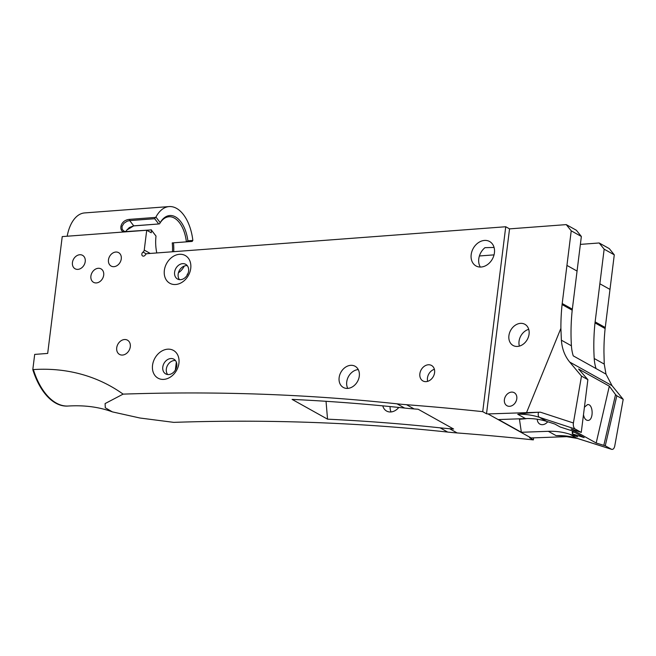 <?xml version="1.0" encoding="UTF-8"?>
<svg xmlns="http://www.w3.org/2000/svg" width="656" height="656" viewBox="0 0 656 656"><rect width="100%" height="100%" fill="white"/><g stroke="black" fill="none" stroke-linecap="round" stroke-linejoin="round"><path stroke-width="0.98" d="M447.687 432.074A466.244 365.105 -60.9 0 0 457.175 432.944L449.581 428.704A466.244 365.105 119.1 0 1 440.086 427.835L447.687 432.074A2802.055 2194.254 -60.9 0 0 173.766 422.366L139.925 418.011L112.373 411.878L105.288 407.778L105.099 403.571L123.115 394.125A2802.055 2194.254 119.1 0 1 397.036 403.825L404.637 408.065A466.244 365.105 -60.9 0 0 414.125 408.934L406.531 404.703A3855.911 3019.519 119.1 0 1 482.718 411.656L505.743 226.746L147.124 253.675A2.329 1.829 119.1 0 0 145.312 254.913A2.329 1.829 119.1 0 1 142.631 255.963A2.329 1.829 119.1 0 1 141.827 254.126A2.329 1.829 119.1 0 1 143.041 252.084L146.329 253.921M449.581 428.704A3855.911 3019.519 119.1 0 1 453.616 429.024L418.167 409.246A3855.911 3019.519 -60.9 0 0 414.125 408.934M494.05 254.872L479.397 255.971M175.341 370.091L176.341 362.096M326.04 401.308L327.541 419.168A2802.055 2194.254 119.1 0 1 440.086 427.835M398.799 407.45A11.652 9.127 119.1 0 1 386.589 411.05A11.652 9.127 119.1 0 1 382.809 405.859M533.615 437.847L533.361 439.897L529.564 437.782A3855.911 3019.519 119.1 0 1 531.081 437.946L488.031 413.936A3855.911 3019.519 -60.9 0 0 486.514 413.772L482.718 411.656M533.361 439.897A3855.911 3019.519 -60.9 0 0 457.175 432.944M406.531 404.703A466.244 365.105 119.1 0 1 397.036 403.825M404.637 408.065A2802.055 2194.254 -60.9 0 0 292.092 399.389L327.541 419.168M494.083 247.451L484.964 247.673A13.989 10.955 -60.9 0 0 478.773 258.841A13.989 10.955 -60.9 0 0 480.348 267.058M347.77 388.393A12.12 9.496 119.1 0 1 348.525 376.478A12.12 9.496 119.1 0 1 358.266 369.574M179.473 279.645A8.413 6.593 119.1 0 1 178.153 274.167A8.413 6.593 119.1 0 1 187.272 265.655M167.657 374.527A8.413 6.593 119.1 0 1 166.329 369.049A8.413 6.593 119.1 0 1 175.455 360.546M434.387 369.295A8.856 6.937 -60.9 0 0 427.458 377.987A8.856 6.937 -60.9 0 0 427.663 381.349M68.585 406.007A63.566 35.112 -94.3 0 1 68.396 406.015A63.566 35.112 -94.3 0 1 33.382 369.582A213.495 167.182 119.1 0 1 123.115 394.125M150.257 253.446L144.246 250.092A2.329 1.829 119.1 0 1 143.041 252.084M144.246 250.092L146.714 230.256L62.23 236.595L47.683 353.428L34.694 354.404L32.8 369.623L33.382 369.582M164.353 270.395A15.875 12.431 -60.9 0 0 182.516 281.982A15.875 12.431 -60.9 0 0 185.771 255.832A15.875 12.431 -60.9 0 0 164.353 270.395M108.478 259.833A7.692 6.027 119.1 0 1 118.613 252.634A7.692 6.027 119.1 0 1 120.097 262.367A7.692 6.027 119.1 0 1 111.003 266A7.692 6.027 119.1 0 1 108.478 259.833M72.439 262.539A7.692 6.027 119.1 0 1 82.574 255.34A7.692 6.027 119.1 0 1 84.05 265.073A7.692 6.027 119.1 0 1 74.964 268.706A7.692 6.027 119.1 0 1 72.439 262.539M103.697 275.126A7.692 6.027 119.1 0 1 93.488 282.293A7.692 6.027 119.1 0 1 92.037 272.675A7.692 6.027 119.1 0 1 100.983 268.853A7.692 6.027 119.1 0 1 103.697 275.126M359.291 376.109A12.12 9.496 119.1 0 1 343.309 387.45A12.12 9.496 119.1 0 1 340.923 372.239A12.12 9.496 119.1 0 1 355.126 366.278A12.12 9.496 119.1 0 1 359.291 376.109M471.18 254.602A13.989 10.955 119.1 0 1 489.614 241.515A13.989 10.955 119.1 0 1 492.369 259.063A13.989 10.955 119.1 0 1 475.994 265.942A13.989 10.955 119.1 0 1 471.18 254.602M419.865 373.756A8.856 6.937 119.1 0 1 431.541 365.466A8.856 6.937 119.1 0 1 433.288 376.577A8.856 6.937 119.1 0 1 422.915 380.939A8.856 6.937 119.1 0 1 419.865 373.756M152.536 365.277A15.875 12.431 -60.9 0 0 170.699 376.864A15.875 12.431 -60.9 0 0 173.955 350.714A15.875 12.431 -60.9 0 0 152.536 365.277M116.719 347.803A8.159 6.388 119.1 0 1 127.477 340.169A8.159 6.388 119.1 0 1 129.084 350.411A8.159 6.388 119.1 0 1 119.531 354.42A8.159 6.388 119.1 0 1 116.719 347.803M574.877 432.443L572.786 432.017L572.417 433.837L584.152 437.618L571.868 430.771L560.134 426.982L554.886 424.055L546.858 421.464L539.453 417.339L575.14 428.999C573.656 427.868 573.073 425.859 573.401 422.981L540.372 412.181L488.031 413.936M611.384 449.212L605.258 445.801L616.82 395.798L623.2 399.356L614.746 446.031C614.18 448.491 613.163 449.598 611.704 449.352L577.05 438.306L569.646 434.182L577.674 436.765L572.417 433.837L572.54 432.706M596.181 443.005L609.317 386.163L578.592 369.033L587.874 379.66L581.265 432.411L571.081 429.008L596.181 443.005L605.258 445.801M581.265 432.411L575.14 428.999M572.786 432.017L572.729 431.246M572.393 431.058L572.221 433.321M595 322.908L605.127 328.558A23.313 18.253 119.1 0 1 605.258 327.524L595.131 321.883A23.313 18.253 119.1 0 0 595 322.908A205.254 160.728 -60.9 0 0 594.213 358.504A46.625 36.515 -60.9 0 0 596.042 368.574L573.246 355.864A46.625 36.515 119.1 0 1 571.417 345.794A205.254 160.728 119.1 0 1 572.204 310.198A23.313 18.253 -60.9 0 1 572.335 309.165L562.208 303.523L571.228 230.822L581.355 236.472L572.335 309.165M584.422 407.187L587.571 404.572C593.344 403.752 593.803 420.389 588.006 420.439C585.767 420.348 584.258 418.462 583.471 414.764M609.317 386.163L615.541 394.584L603.84 445.219M616.82 395.798L615.541 394.584M587.874 379.66L581.487 376.101L569.711 362.063L612.015 385.654L623.2 399.356M581.487 376.101L573.401 422.981M612.015 385.654L605.98 374.117L604.25 364.096L603.946 352.329A205.254 160.728 -60.9 0 1 605.127 328.558M526.571 412.542L560.896 328.32L561.38 340.193C562.044 348.836 564.824 356.126 569.711 362.063M146.714 230.256L151.216 232.757A38.351 21.189 85.7 0 1 151.585 230.354L156.013 236.094A29.372 16.228 85.7 0 0 156.792 252.954M390.107 406.564A11.652 9.127 -60.9 0 0 391.074 411.943M151.257 229.912L126.108 231.56L124.033 231.224L122.147 229.28L122.049 226.328L123.976 223.261L127.018 221.277L129.33 220.629L154.693 218.719L155.357 217.431L129.585 219.366C119.162 220.113 118.359 233.036 125.509 231.847L151.257 229.912L151.585 230.354M154.693 218.719L158.736 223.967L133.742 225.844L126.616 230.19L126.042 231.568M126.518 230.371L129.281 227.583L133.357 225.935L158.736 223.967M159.506 223.909A128.896 99.228 -36.3 0 1 160.203 222.63L155.923 217.07L155.357 217.431M187.887 240.809A115.415 45.133 -44.1 0 1 186.706 241.826L192.175 241.424L192.848 240.44L187.887 240.809A29.372 16.228 85.7 0 0 176.292 217.39A29.372 16.228 85.7 0 0 160.203 222.63M192.848 240.44A38.351 21.189 85.7 0 0 169.117 206.583A38.351 21.189 85.7 0 0 155.923 217.07M595.131 321.883L604.151 249.182L614.278 254.831L605.258 327.524M614.278 254.831L609.293 248.616L599.166 242.974L580.371 244.385M604.151 249.182L599.166 242.974M505.743 226.746L509.548 228.87L566.243 224.614L576.37 230.256L581.355 236.472M566.243 224.614L571.228 230.822M528.728 329.337A12.12 9.496 -60.9 0 0 519.044 341.3A12.12 9.496 -60.9 0 0 519.38 346.097M508.917 335.651A12.12 9.496 119.1 0 1 524.898 324.31A12.12 9.496 119.1 0 1 527.285 339.513A12.12 9.496 119.1 0 1 513.082 345.482A12.12 9.496 119.1 0 1 508.917 335.651M547.719 421.751A7.462 5.838 119.1 0 1 539.88 424.088A7.462 5.838 119.1 0 1 537.256 419.233M516.1 401.251A7.462 5.838 -60.9 0 0 515.222 402.825M504.39 399.676A7.462 5.838 119.1 0 1 514.23 392.698A7.462 5.838 119.1 0 1 515.698 402.054A7.462 5.838 119.1 0 1 506.965 405.728A7.462 5.838 119.1 0 1 504.39 399.676M560.896 328.32A205.254 160.728 119.1 0 1 562.077 304.548L572.204 310.198M569.646 434.182A93.25 73.021 -60.9 0 0 548.318 431.312L521.356 432.279L498.56 419.569L525.522 418.594A93.25 73.021 119.1 0 1 546.858 421.464M538.56 412.247C526.112 412.968 524.439 413.518 517.723 414.248C525.3 414.059 532.549 415.092 539.453 417.339A4.666 2.763 108.1 0 1 538.56 412.247L540.372 412.181M569.441 436.56L531.081 437.946M562.094 435.846L556.124 435.658C563.438 435.33 570.417 436.215 577.05 438.306A4.666 2.96 107.6 0 0 577.378 438.446L561.757 435.838M509.548 228.87L486.514 413.772M562.208 303.523A23.313 18.253 -60.9 0 0 562.077 304.548M520.003 419.2L524.915 418.831A17.253 13.505 -60.9 0 0 526.743 418.561M159.515 223.909A28.208 15.58 -94.3 0 1 168.904 216.767A28.208 15.58 -94.3 0 1 186.378 241.851L186.706 241.826M151.101 229.682L155.816 235.807A152.938 1.747 -127.1 0 0 156.013 236.094M178.44 272.716A29.372 16.228 85.7 0 0 184.311 266.041M186.378 241.851L172.233 242.917A28.208 15.58 -94.3 0 1 172.454 251.773M67.183 236.226A38.351 21.189 -94.3 0 1 84.632 212.921L169.117 206.583M68.486 406.015L68.003 406.048A63.566 35.112 -94.3 0 1 32.8 369.623M174.603 272.191A8.413 6.593 119.1 0 1 185.697 264.311A8.413 6.593 119.1 0 1 187.354 274.872A8.413 6.593 119.1 0 1 177.497 279.013A8.413 6.593 119.1 0 1 174.603 272.191M162.786 367.073A8.413 6.593 119.1 0 1 173.881 359.193A8.413 6.593 119.1 0 1 175.537 369.754A8.413 6.593 119.1 0 1 165.681 373.895A8.413 6.593 119.1 0 1 162.786 367.073M192.175 241.424L172.233 242.917M173.463 242.827A30.422 16.81 -94.3 0 1 173.709 251.683M187.157 275.208L187.296 274.101L187.657 274.298M521.356 432.279L519.396 418.815M605.98 374.117L596.042 368.574M604.25 364.096L594.213 358.504M571.417 345.794L561.38 340.193M609.973 289.419L599.846 283.769M566.923 265.409L577.05 271.059M517.723 414.248L525.522 418.594M548.318 431.312L556.124 435.658M129.585 219.366L129.691 220.596L133.742 225.844L134.324 225.803M126.108 231.56L125.509 231.847M68.396 406.015C84.583 405.064 99.236 407.015 112.373 411.878M577.387 438.454L611.704 449.352"/></g></svg>
